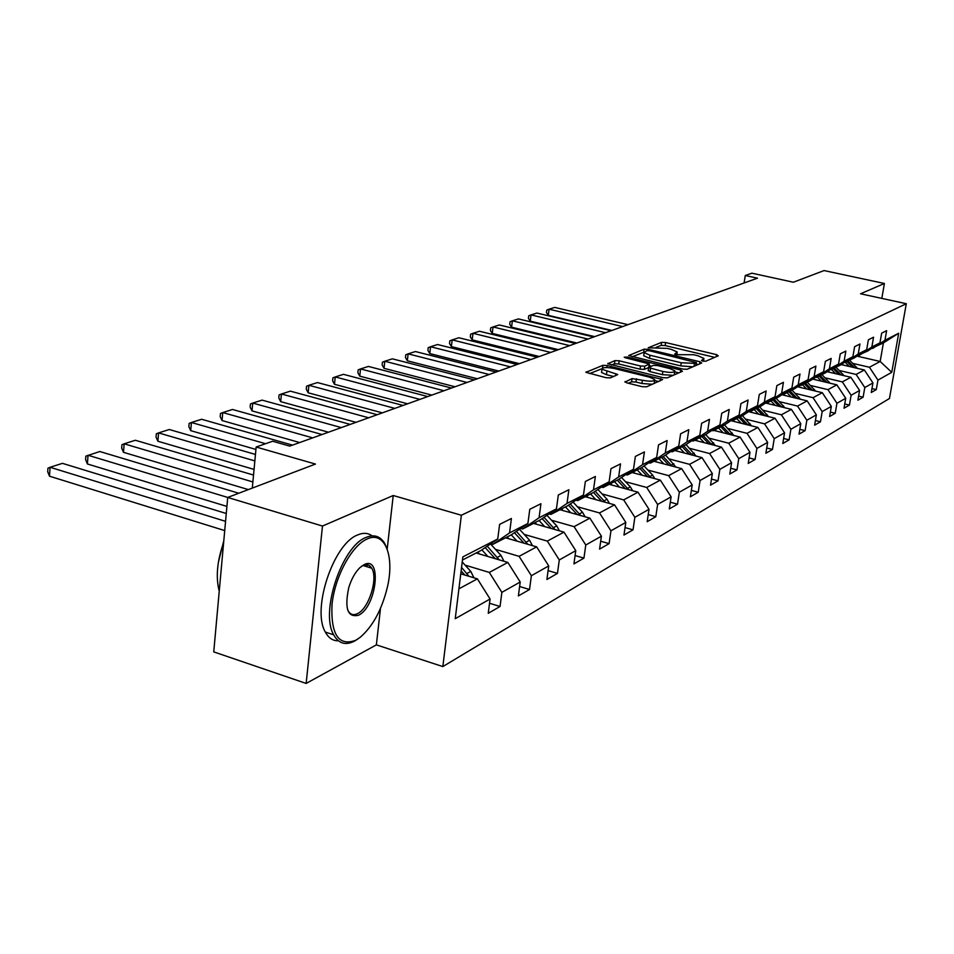 <?xml version="1.0" encoding="UTF-8"?>
<svg xmlns="http://www.w3.org/2000/svg" width="954" height="954" viewBox="0 0 954 954"><rect width="100%" height="100%" fill="white"/><g stroke="black" fill="none" stroke-linecap="round" stroke-linejoin="round"><path stroke-width="1.43" d="M702.824 361.137L705.698 361.256L718.255 355.83L716.549 354.638L665.618 342.534L661.599 342.355L648.219 347.781L667.108 348.377L671.354 349.391L677.245 352.002L674.693 354.125L675.992 354.697L693.594 354.709L697.899 355.735L703.945 358.43L701.488 360.54L702.824 361.137M370.14 567.702L369.925 566.056M625.085 381.505L626.73 382.84L642.102 386.668L646.538 386.835L662.613 379.549L607.185 365.513L602.868 365.334L585.947 372.322L606.028 377.689L610.453 377.867L617.763 374.54L602.01 369.246C602.356 367.29 606.458 367.04 614.304 368.506L649.591 377.188L654.694 379.525C654.337 381.481 650.234 381.707 642.388 380.241L632.061 378.595L624.989 382.137M881.818 298.399L884.418 283.481L824.053 270.566L793.382 282.229L751.883 273.19L745.277 275.503L757.476 278.174L289.754 446.114L272.641 441.237L256.149 447.021L252.309 488.09M387.193 549.039L393.227 495.508L322.476 526.048L227.72 497.439L315.452 464.061L256.149 447.021M393.227 495.508L461.366 515.243L906.3 303.718L889.45 398.522L442.835 666.572L461.366 515.243M884.418 283.481L860.556 293.784L906.3 303.718M682.969 369.091L687.178 369.258L701.691 362.985L699.986 361.769L648.279 349.355L644.177 349.164L628.674 355.544L682.969 369.091M682.456 371.297L667.299 377.856L662.994 377.677L607.781 363.748L614.913 360.612L619.17 360.791L640.504 366.002L644.761 366.181L649.388 363.975L625.454 357.774L624.19 357.213L627.303 357.046L680.762 370.033L682.456 371.297M322.476 526.048L306.151 683.434L213.744 651.88L227.72 497.439L88.03 455.249L87.41 463.966L226.909 506.407M489.533 603.262L500.039 606.494L501.864 592.362L520.204 582.012L518.38 595.928L529.53 589.5L531.366 575.715L548.729 565.913L546.892 579.483L557.458 573.402L559.294 559.95L575.763 550.661L573.926 563.909L583.943 558.126L585.78 545.008L601.414 536.184L599.577 549.122L609.105 543.625L610.942 530.806L625.8 522.422L623.964 535.063L633.027 529.84L634.863 517.306L649.006 509.317L647.182 521.683L655.803 516.698L657.628 504.451L671.115 496.843L669.291 508.935L677.519 504.189L679.343 492.204L692.199 484.942L690.386 496.772L698.245 492.24L700.057 480.506L712.34 473.578L710.539 485.157L718.04 480.828L719.841 469.344L731.587 462.714L729.798 474.055L736.977 469.917L738.766 458.659L749.999 452.315L748.222 463.429L755.103 459.47L756.88 448.44L767.648 442.37L765.871 453.257L772.466 449.453L774.231 438.649L784.558 432.818L782.793 443.503L789.125 439.854L790.878 429.252L800.776 423.659L799.035 434.142L805.104 430.636L806.845 420.237L816.362 414.871L814.633 425.15L820.464 421.787L822.181 411.579L831.328 406.416L829.61 416.516L835.227 413.273L836.932 403.256L845.733 398.295L844.028 408.205L849.43 405.092L851.123 395.254L859.59 390.472L857.908 400.203L863.108 397.21L864.789 387.539L872.946 382.936L871.264 392.499L876.273 389.614L877.954 380.109L891.751 372.322L898.692 333.232L883.416 342.915L871.861 348.234M500.039 606.494L488.257 613.291L490.082 599.017L455.237 618.681L462.857 556.874L497.749 538.962L499.61 524.402L511.416 518.487L509.555 532.916L527.908 523.496L529.78 509.293L540.942 503.712L539.07 517.76L556.444 508.852L558.317 495.007L568.882 489.724L567.01 503.426L583.478 494.983L585.351 481.484L595.368 476.463L593.495 489.831L609.129 481.818L610.989 468.641L620.517 463.882L618.645 476.928L633.492 469.308L635.352 456.441L644.403 451.922L642.543 464.67L656.674 457.419L658.534 444.85L667.144 440.533L665.296 452.995L678.747 446.09L680.607 433.796L688.812 429.682L686.963 441.869L699.807 435.286L701.643 423.266L709.478 419.343L707.641 431.268L719.9 424.971L721.737 413.213L729.214 409.457L727.389 421.131L739.1 415.121L740.924 403.602L748.079 400.012L746.266 411.448L757.476 405.688L759.289 394.407L766.134 390.985L764.333 402.171L775.065 396.673L776.854 385.607L783.425 382.327L781.636 393.298L791.915 388.016L793.704 377.176L800.001 374.028L798.224 384.784L808.086 379.716L809.863 369.091L815.897 366.074L814.132 376.615L823.612 371.75L825.365 361.327L831.172 358.418L829.42 368.781L838.53 364.106L840.271 353.862L845.852 351.072L844.111 361.232L852.876 356.736L854.605 346.696L859.959 344.012L858.242 353.982L866.673 349.665L868.39 339.791L873.554 337.203L871.849 347.006L879.97 342.844L881.663 333.149L886.636 330.656L884.942 340.28L898.692 333.232M476.118 552.986L507.838 562.419L489.307 572.424L465.099 565.138M490.809 543.732L492.872 544.34L511.416 534.777L527.908 523.496M489.307 572.424L501.864 592.362M507.838 562.419L520.204 582.012M509.555 532.916L492.872 544.34M505.56 537.794L536.649 546.869L519.107 556.337L495.472 549.361M520.741 528.397L522.697 528.969L540.238 519.906L556.444 508.852M519.107 556.337L531.366 575.715M536.649 546.869L548.729 565.913M539.07 517.76L522.697 528.969M533.489 523.388L563.969 532.129L547.322 541.109L524.223 534.407M549.075 513.884L550.923 514.409L567.558 505.823L583.478 494.983M547.322 541.109L559.294 559.95M563.969 532.129L575.763 550.661M567.01 503.426L550.923 514.409M560.01 509.722L589.894 518.141L574.093 526.656L551.507 520.228M575.942 500.111L577.695 500.6L593.483 492.455L601.807 501.315M574.093 526.656L585.78 545.008M589.894 518.141L601.414 536.184M593.495 489.831L577.695 500.6M609.129 481.818L593.483 492.455M585.219 496.712L614.531 504.833L599.517 512.942L577.42 506.753M601.449 487.029L603.107 487.482L618.12 479.743L633.492 469.308M599.517 512.942L610.942 530.806M614.531 504.833L625.8 522.422M618.645 476.928L603.107 487.482M609.224 484.334L637.987 492.181L623.689 499.896L602.069 493.933M625.705 474.603L627.279 475.02L641.565 467.651L656.674 457.419M623.689 499.896L634.863 517.306M637.987 492.181L649.006 509.317M642.543 464.67L627.279 475.02M632.108 472.528L660.335 480.124L646.705 487.47L625.538 481.734M648.792 462.762L650.282 463.155L663.901 456.131L678.747 446.09M646.705 487.47L657.628 504.451M660.335 480.124L671.115 496.843M665.296 452.995L650.282 463.155M653.931 461.271L681.645 468.617L668.647 475.629L647.909 470.083M670.781 451.481L672.212 451.85L685.199 445.148L699.807 435.286M668.647 475.629L679.343 492.204M681.645 468.617L692.199 484.942M686.963 441.869L672.212 451.85M674.788 450.515L702.001 457.634L689.587 464.336L669.267 458.981M691.769 440.712L693.129 441.058L705.531 434.666L719.9 424.971M689.587 464.336L700.057 480.506M702.001 457.634L712.34 473.578M707.641 431.268L693.129 441.058M694.727 440.235L721.451 447.128L709.585 453.532L689.659 448.356M711.815 430.421L713.115 430.755L724.968 424.637L739.1 415.121M709.585 453.532L719.841 469.344M721.451 447.128L731.587 462.714M727.389 421.131L713.115 430.755M713.807 430.397L740.077 437.075L728.713 443.216L709.18 438.196M730.991 420.583L732.219 420.893L743.571 415.038L757.476 405.688M728.713 443.216L738.766 458.659M740.077 437.075L749.999 452.315M746.266 411.448L732.219 420.893M730.883 420.654L757.905 427.452L747.018 433.331L727.854 428.477M749.331 411.174L750.512 411.46L761.375 405.855L775.065 396.673M747.018 433.331L756.88 448.44M757.905 427.452L767.648 442.37M764.333 402.171L750.512 411.46M748.592 411.663L775.006 418.234L764.571 423.862L745.754 419.152M766.897 402.147L768.03 402.433L778.452 397.055L791.915 388.016M764.571 423.862L774.231 438.649M775.006 418.234L784.558 432.818M781.636 393.298L768.03 402.433M765.585 403.029L791.403 409.373L781.386 414.787L762.926 410.208M783.747 393.501L784.832 393.763L794.825 388.6L808.086 379.716M781.386 414.787L790.878 429.252M791.403 409.373L800.776 423.659M798.224 384.784L784.832 393.763M781.898 394.741L807.156 400.871L797.544 406.07L779.406 401.634M799.917 385.201L800.955 385.452L810.554 380.491L823.612 371.75M797.544 406.07L806.845 420.237M807.156 400.871L816.362 414.871M814.132 376.615L800.955 385.452M797.58 386.764L822.3 392.702L813.046 397.699L795.242 393.382M815.443 377.224L816.445 377.462L825.663 372.704L838.53 364.106M813.046 397.699L822.181 411.579M822.3 392.702L831.328 406.416M829.42 368.781L816.445 377.462M812.653 379.084L836.861 384.844L827.965 389.649L810.459 385.452M830.374 369.556L840.2 365.203L852.876 356.736M827.965 389.649L836.932 403.256M836.861 384.844L845.733 398.295M844.111 361.232L831.328 369.782M827.166 371.69L850.873 377.283L842.31 381.898L825.103 377.82M844.731 362.186L854.188 357.988L866.673 349.665M842.31 381.898L851.123 395.254M850.873 377.283L859.59 390.472M858.242 353.982L845.649 362.401M841.142 364.571L864.372 369.997L856.12 374.445L839.21 370.474M858.552 355.079L867.663 351.036L879.97 342.844M856.12 374.445L864.789 387.539M864.372 369.997L872.946 382.936M871.849 347.006L859.435 355.282M856.978 356.128L880.16 361.471L869.428 367.266L852.793 363.391M869.428 367.266L877.954 380.109M883.416 342.915L880.16 361.471L891.751 372.322M884.942 340.28L872.719 348.437M306.151 683.434L376.365 644.868L442.835 666.572M745.277 275.503L744.108 282.98M458.922 588.821L477.394 578.851L460.77 573.807M497.749 538.962L480.959 550.494L462.475 560.022M477.394 578.851L490.082 599.017M871.956 388.588L876.273 389.614M858.612 396.137L863.108 397.21M844.755 403.959L849.43 405.092M830.362 412.092L835.227 413.273M815.408 420.535L820.464 421.787M799.834 429.324L805.104 430.636M783.628 438.47L789.125 439.854M766.73 447.986L772.466 449.453M749.105 457.92L755.103 459.47M730.704 468.271L736.977 469.917M711.481 479.087L718.04 480.828M691.364 490.392L698.245 492.24M670.304 502.209L677.519 504.189M648.219 514.6L655.803 516.698M625.049 527.586L633.027 529.84M600.698 541.216L609.105 543.625M575.083 555.55L583.943 558.126M548.097 570.623L557.458 573.402M519.62 586.507L529.53 589.5M376.365 644.868L380.491 608.366M714.701 357.356L665.176 345.563L661.158 345.372L656.09 347.375M644.033 352.157L632.24 356.772M698.113 364.535L696.158 364.058M696.277 362.58L649.638 350.798L646.752 350.678L644.153 352.646L649.972 355.234L681.228 362.77L694.5 363.343L696.277 362.58L695.836 365.525M695.967 365.465L696.396 362.508M643.831 354.852L643.711 355.747L649.531 358.346L649.972 355.234M692.902 366.789L680.762 365.907L649.531 358.346M611.371 365L614.471 363.784L614.913 360.612M648.625 367.576L644.308 369.365L640.051 369.186L618.729 363.963L614.471 363.784M648.947 367.171L649.34 364.273M649.149 365.62L651.379 366.157M674.705 371.845L678.866 372.859M662.863 371.464C670.459 372.895 674.454 372.692 674.848 370.856L669.756 368.554L657.485 365.561L653.251 365.382L648.648 367.612L662.863 371.464L662.398 374.66L673.13 375.339M674.228 374.862L674.728 371.643M648.231 370.486L650.056 371.643L650.521 368.447M662.398 374.66L650.056 371.643M652.453 384.271L641.923 383.496L635.96 382.029L631.596 381.85L628.304 383.234M654.229 383.508L654.575 380.396M601.688 371.571L601.557 372.477L606.446 374.695L606.899 371.464M613.768 376.52L606.446 374.695M601.879 368.745L589.584 373.598M658.761 381.552L654.551 380.515M857.467 368.387L849.728 360.29M622.664 326.59L549.087 309.203L554.739 307.403L627.994 324.67M849.334 366.479L845.196 362.293M548.288 315.357L546.451 312.542L546.773 310.086L549.087 309.203L548.288 315.357L611.848 330.466M843.229 365.06L842.108 363.927M854.581 367.707L848.094 361.125M847.069 361.661L852.554 367.242M355.759 640.265L360.016 637.463C372.704 626.599 381.815 609.856 387.372 587.235C394.837 555.8 384.689 530.305 366.885 539.117C351.561 545.831 334.794 576.908 331.992 604.621C330.752 634.66 338.67 646.538 355.759 640.265M357.869 639.001L354.506 641.124C345.527 645.679 338.587 643.58 333.685 634.815C319.984 612.158 341.937 546.284 365.883 537.507C373.753 534.168 379.93 535.969 384.402 542.921L386.919 548.335M358.513 615.235C347.638 617.787 344.382 608.592 348.759 587.664C351.394 579.09 355.079 572.436 359.813 567.725L364.082 564.661C382.423 554.93 376.544 607.054 358.513 615.235M347.518 609.451L348.15 610.834C350.38 614.662 353.505 615.592 357.523 613.637C368.936 608.557 378.392 578.088 371.678 568.179C369.556 564.744 366.586 563.874 362.806 565.567L361.363 566.378M338.36 640.778C332.874 640.921 328.546 638.023 325.362 632.097C311.529 609.427 333.483 543.708 357.547 534.991C363.152 532.547 368.005 532.833 372.096 535.862M366.67 564.72L367.266 566.819M218.359 562.478L223.808 540.644M219.241 591.17C215.616 577.23 217.095 561.012 223.641 542.504M844.028 375.661L836.098 367.314M605.611 332.707L531.056 314.915L536.899 313.055L611.144 330.716M835.609 373.682L831.626 369.627M530.245 321.164L528.409 318.302L528.731 315.798L531.056 314.915L530.245 321.164L594.664 336.631M829.42 372.227L828.215 370.999M841.07 374.97L834.404 368.196M833.331 368.745L838.96 374.469M830.075 383.234L821.954 374.612M587.962 339.04L512.381 320.83L518.439 318.91L593.686 336.989M821.37 381.159L817.316 377.009M511.582 327.186L509.734 324.265L510.056 321.725L512.381 320.83L511.582 327.186L576.872 343.023M815.074 379.668L813.786 378.333M827.046 382.506L820.201 375.518M819.081 376.091L824.852 381.994M815.587 391.092L807.275 382.184M569.657 345.61L493.039 326.948L499.312 324.968L575.596 343.488M806.583 388.922L802.445 384.677M492.24 333.423L490.38 330.442L490.702 327.854L493.039 326.948L492.24 333.423L558.424 349.653M800.191 387.384L798.784 385.953M812.486 390.341L805.438 383.126M804.282 383.735L810.208 389.792M800.525 399.261L791.999 390.067M550.661 352.431L472.981 333.304L479.48 331.241L556.826 350.225M791.212 396.995L786.978 392.654M472.182 339.886L470.322 336.845L470.632 334.21L472.981 333.304L472.182 339.886L539.284 356.522M784.713 395.421L783.198 393.871M797.353 398.498L790.103 391.045M788.898 391.665L794.98 397.913M784.868 407.775L776.127 398.247M530.949 359.515L452.172 339.898L458.922 337.764L537.352 357.213M775.22 405.402L770.904 400.942M451.373 346.6L449.501 343.488L449.823 340.805L452.172 339.898L451.373 346.6L519.429 363.653M768.614 403.781L767.076 402.194M781.612 406.976L774.147 399.273M772.895 399.917L779.144 406.368M768.566 416.636L759.599 406.774M510.473 366.861L430.564 346.743L437.576 344.525L517.128 364.476M758.573 414.143L754.161 409.576M429.777 353.564L427.905 350.38L428.215 347.65L430.564 346.743L429.777 353.564L498.787 371.058M751.847 412.474L750.75 411.341M765.227 415.801L757.548 407.835M756.236 408.515L762.663 415.169M751.585 425.866L742.391 415.658M489.187 374.505L408.121 353.851L415.407 351.537L496.092 372.024M741.222 423.254L736.715 418.579M407.346 360.803L405.462 357.535L405.772 354.769L408.121 353.851L407.346 360.803L477.346 378.762M734.377 421.537L733.256 420.368M748.163 425.007L740.244 416.755M738.885 417.458L745.491 424.339M733.888 435.501L724.444 424.912M467.031 382.459L384.796 361.244L392.368 358.835L474.233 379.883M723.132 432.77L718.517 427.964M384.021 368.316L382.137 364.988L382.447 362.162L384.796 361.244L384.021 368.316L455.034 386.775M716.168 430.993L714.999 429.777M730.359 434.607L722.202 426.068M720.783 426.796L727.592 433.903M715.405 445.566L705.698 434.559M443.968 390.746L360.517 368.936L368.411 366.431L451.457 388.051M704.243 442.692L699.532 437.755M359.753 376.15L357.869 372.728L358.167 369.854L360.517 368.936L359.753 376.15L431.804 395.111M697.159 440.867L695.955 439.603M711.779 444.636L703.372 435.775M701.894 436.538L708.905 443.896M696.11 456.095L686.057 444.564M419.927 399.38L335.248 376.937L343.452 374.338L427.738 396.566M684.507 453.055L679.689 447.986M334.484 384.295L332.6 380.801L332.898 377.856L335.248 376.937L334.484 384.295L407.596 403.804M677.304 451.182L676.052 449.859M692.377 455.118L683.708 445.923M682.158 446.722L689.396 454.342M675.933 467.102L665.522 455.034M394.861 408.384L308.905 385.285L317.467 382.566L403.005 405.45M663.877 463.906L658.94 458.695M308.154 392.786L306.27 389.208L306.568 386.203L308.905 385.285L308.154 392.786L382.363 412.867M656.531 461.963L655.243 460.603M672.093 466.089L663.137 456.525M661.516 457.36L668.992 465.266M654.802 478.634L652.619 475.092L644.033 465.981M368.685 417.78L281.43 393.99L290.362 391.152L377.2 414.716M642.269 475.259L637.212 469.893M280.691 401.646L278.806 397.973L279.093 394.908L281.43 393.99L280.691 401.646L356.021 422.324M634.792 473.256L633.456 471.836M650.855 477.572L641.613 467.627M639.919 468.509L647.647 476.714M632.669 490.726L630.367 486.886L621.507 477.441M341.329 427.595L252.738 403.077L262.064 400.12L350.225 424.399M619.623 487.172L614.448 481.639M252.011 410.888L250.139 407.119L250.425 403.995L252.738 403.077L252.011 410.888L328.486 432.21M612.015 485.097L610.632 483.606M628.603 489.617L618.967 479.17M617.274 480.184L625.275 488.71M609.463 503.426L607.03 499.252L597.884 489.462M312.721 437.874L222.759 412.569L232.514 409.481L322.035 434.523M595.868 499.657L590.562 493.957M222.055 420.547L220.183 416.683L220.469 413.487L222.759 412.569L222.055 420.547L299.699 442.549M588.117 497.511L586.674 495.961M605.253 502.269L595.213 491.274M585.076 516.782L582.512 512.238L573.068 502.066M265.582 443.717L191.408 422.503L201.616 419.271L292.52 445.124M570.921 512.787L565.46 506.908M190.717 430.648L188.856 426.676L189.13 423.421L191.408 422.503L190.717 430.648L255.922 449.441M563.003 510.557L561.512 508.947M580.736 515.554L570.265 503.974M568.489 505.191L577.17 514.552M559.438 530.829L556.742 525.892L546.976 515.315M254.849 460.913L158.567 432.901L169.263 429.515L255.457 454.45M544.674 526.596L539.07 520.514M157.899 441.237L156.051 437.147L156.313 433.82L158.567 432.901L157.899 441.237L254.05 469.416M536.613 524.283L535.051 522.589M554.954 529.542L544.03 517.33M542.158 518.606L551.269 528.492M532.451 545.64L529.601 540.274L519.489 529.255M252.882 481.949L124.151 443.801L135.361 440.259L253.525 475.056M517.032 541.145L511.272 534.848M123.507 452.327L121.671 448.118L121.933 444.719L124.151 443.801L123.507 452.327L248.35 489.593M508.804 538.748L507.182 536.959M527.8 544.293L516.388 531.378M514.421 532.726L523.996 543.172M503.986 561.274L501.005 555.431L490.511 543.935M87.41 463.966L85.598 459.637L85.848 456.155L99.8 451.516L238.786 493.23M487.888 556.492L481.865 549.874M479.492 553.988L477.787 552.116M499.18 559.843L487.244 546.177M485.169 547.596L495.257 558.674M473.935 577.802L470.799 571.434L462.237 561.966M225.561 521.337L50.073 467.269L62.451 463.346L226.277 513.49M49.489 476.189L47.7 471.729L47.938 468.175L50.073 467.269L49.489 476.189L224.727 530.591M468.963 576.299L461.557 567.415M461.128 570.886L464.896 575.059M703.038 361.184L703.289 359.575M676.303 354.769L676.541 353.171M661.158 345.372L661.599 342.355M665.176 345.563L665.618 342.534M716.239 356.701L716.549 354.638M643.723 352.241L644.177 349.164M648.1 350.571L648.279 349.355M699.676 363.856L699.986 361.769M680.762 365.907L681.228 362.77M694.059 366.288L694.5 363.343M607.948 363.915L608.032 363.307M618.729 363.963L619.17 360.791M640.051 369.186L640.504 366.002M644.308 369.365L644.761 366.181M648.732 367.266L649.149 364.392M627.148 358.191L627.303 357.046M680.44 372.167L680.762 370.033M631.596 381.85L632.061 378.595M635.96 382.029L636.437 378.774M641.923 383.496L642.388 380.241M615.616 375.757L615.902 373.694M586.138 372.501L586.221 371.845M602.475 368.125L602.868 365.334M606.899 367.54L607.185 365.513M660.371 380.849L660.693 378.678M855.07 367.827L856.442 367.099M841.428 375.053L842.931 374.254M827.261 382.566L828.895 381.695M812.546 390.353L814.322 389.411M797.294 398.438L799.178 397.436M781.469 406.821L783.437 405.784M765.001 415.55L767.04 414.465M747.829 424.649L749.963 423.516M729.929 434.13L732.159 432.949M711.255 444.027L713.568 442.799M691.733 454.366L694.166 453.078M671.33 465.182L673.87 463.835M649.972 476.499L652.619 475.092M627.589 488.353L630.367 486.886M604.109 500.802L607.03 499.252M579.448 513.872L582.512 512.238M553.511 527.61L556.742 525.892M526.203 542.075L529.601 540.274M497.404 557.339L501.005 555.431M467.007 573.437L470.799 571.434M703.515 361.268L703.825 359.241M676.815 354.852L677.113 352.825M643.711 355.747L644.153 352.646M648.183 370.784L648.648 367.612M601.557 372.477L602.01 369.246M325.362 632.097L333.685 634.815M371.678 568.179L362.961 565.495"/></g></svg>
